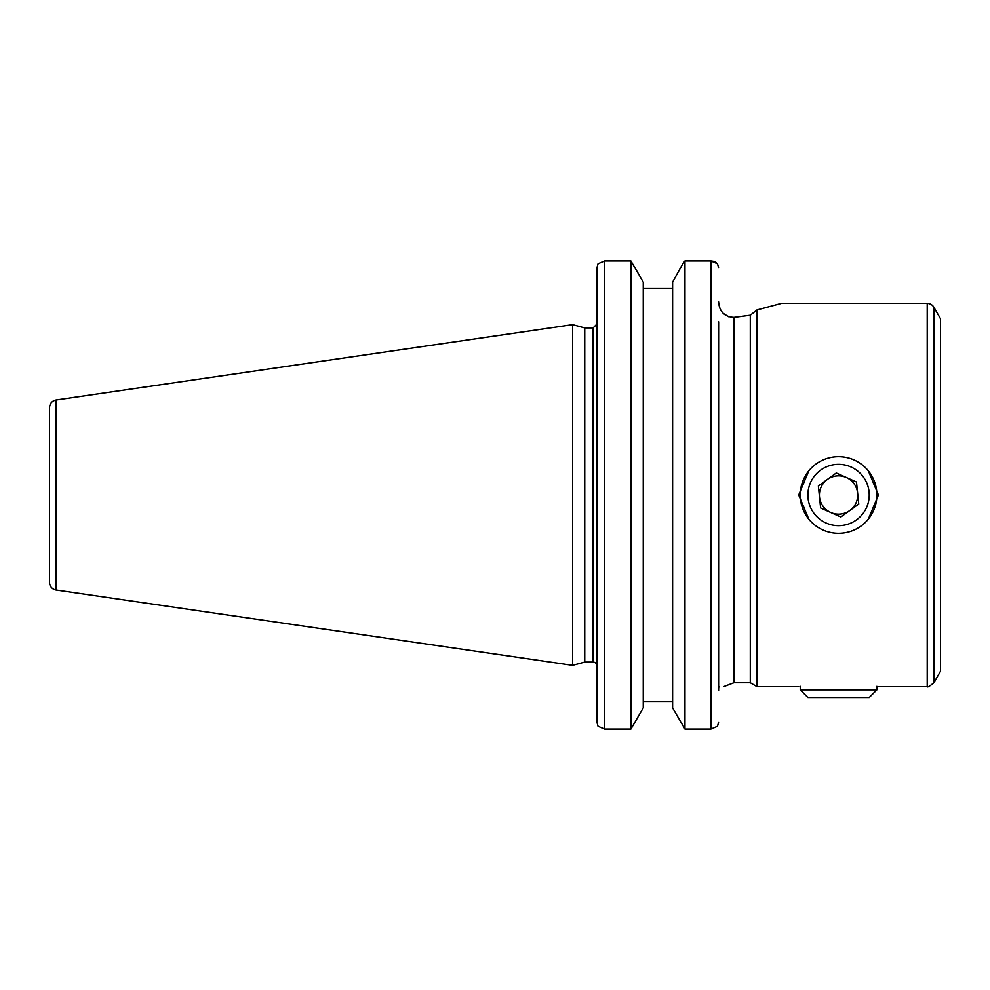<?xml version="1.0" encoding="UTF-8"?>
<svg xmlns="http://www.w3.org/2000/svg" width="990" height="990" viewBox="0 0 990 990"><rect width="100%" height="100%" fill="white"/><g stroke="black" fill="none" stroke-linecap="round" stroke-linejoin="round"><path stroke-width="1.49" d="M731.462 317.344L733.937 317.369C724.519 316.837 719.408 311.664 718.616 301.839L718.691 303.497M719.73 307.902L721.116 310.674M723.17 313.286L728.491 316.689M718.839 686.615L718.616 688.718L718.839 686.615C724.606 686.615 724.606 686.615 718.839 686.615M718.616 690.451L718.616 321.787M733.937 317.369L750.296 315.216L733.937 317.369L733.937 682.778L723.801 686.615M733.937 682.778L750.296 682.778L750.296 315.216L750.989 314.672M808.793 519.131L798.707 495L808.793 470.869M868.329 470.856L878.415 495L868.329 519.144M927.222 303.385L927.222 686.615C927.395 687.629 929.61 686.355 933.867 682.778L940.5 671.282L940.5 318.718L933.867 307.222A7.66 7.66 0 0 0 927.222 303.385L781.395 303.385L756.929 309.957L750.296 315.216M750.296 682.778L756.929 686.615L756.929 309.957M593.109 662.087L584.756 662.087L584.756 327.913L593.109 327.913L593.109 662.087A3.836 3.836 0 0 1 596.933 665.923M596.933 267.832L596.933 722.168L598.047 726.276L604.605 729.098L604.605 260.902L598.047 263.724L596.933 267.832M717.502 263.724L718.616 267.832L717.502 263.724L710.944 260.902L710.944 729.098L717.502 726.276L718.616 722.168M682.828 263.724L684.969 260.902L710.944 260.902L684.969 260.902L684.969 729.098L672.618 707.899L672.618 282.101L682.828 263.724M630.915 729.098L643.265 707.899L643.265 282.101L630.915 260.902L604.605 260.902L630.915 260.902L630.915 729.098L604.605 729.098M672.618 288.573L643.265 288.573M711.08 260.902L713.728 261.298M714.842 261.719L716.277 262.536M56.059 590.015A7.66 7.66 0 0 1 49.5 582.429L49.5 407.571C49.809 403.425 52 400.9 56.059 399.985L572.604 324.658L572.604 665.342L56.059 590.015L56.059 399.985M643.265 701.427L672.618 701.427M710.944 729.098L684.969 729.098M800.242 689.857L807.902 697.517L869.22 697.517L876.88 689.857L800.242 689.857L800.242 686.355M873.539 510.654A38.325 38.325 0 0 0 854.221 460.016A38.325 38.325 0 0 0 803.583 479.346A38.325 38.325 0 0 0 822.9 529.984A38.325 38.325 0 0 0 873.539 510.654M866.547 507.524A30.653 30.653 0 0 1 813.718 512.968A30.653 30.653 0 0 1 835.424 464.508A30.653 30.653 0 0 1 866.547 507.524M858.751 504.034L840.832 517.003L820.636 507.969L818.371 485.966L836.29 472.997L856.486 482.031L858.751 504.034M846.388 477.514A19.157 19.157 0 0 0 827.331 479.482A19.157 19.157 0 0 1 857.625 493.032A19.157 19.157 0 0 0 846.388 477.514M819.497 496.968A19.157 19.157 0 0 0 830.734 512.486A19.157 19.157 0 0 1 827.331 479.482M857.625 493.032A19.157 19.157 0 0 1 830.734 512.486M933.867 682.778L933.867 307.222M927.222 686.615L878.415 686.615M798.707 686.615L756.929 686.615M593.109 327.913L596.933 324.077M584.756 327.913L572.604 324.658M584.756 662.087L572.604 665.342M876.88 689.857L876.88 686.355"/></g></svg>
